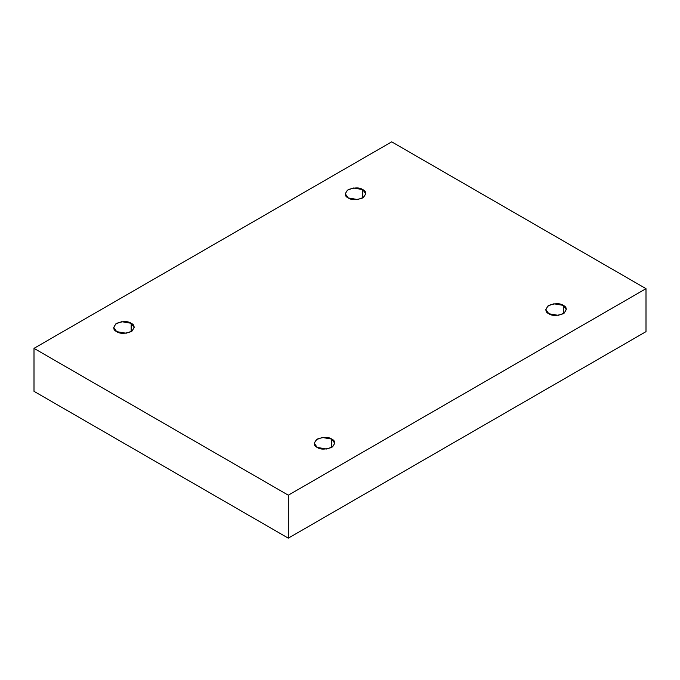 <?xml version="1.0" encoding="UTF-8"?>
<svg xmlns="http://www.w3.org/2000/svg" width="680" height="680" viewBox="0 0 680 680"><rect width="100%" height="100%" fill="white"/><g stroke="black" fill="none" stroke-linecap="round" stroke-linejoin="round"><path stroke-width="1.02" d="M563.295 313.735L563.295 305.379L553.869 303.79L548.004 305.915L545.827 309.561L548.828 313.735C544.994 312.001 544.994 309.213 548.828 305.379C555.466 303.17 560.286 303.17 563.295 305.379C567.129 307.122 567.129 309.901 563.295 313.735C556.656 315.953 551.837 315.953 548.828 313.735L558.246 315.333L564.119 313.2L566.295 309.561L563.295 305.379L563.295 313.735M331.729 447.431L331.729 439.076L322.303 437.487L316.438 439.612L314.262 443.258L317.254 447.431C313.421 445.697 313.421 442.91 317.254 439.076C323.892 436.866 328.721 436.866 331.729 439.076C335.563 440.818 335.563 443.598 331.729 447.431C325.091 449.642 320.263 449.642 317.254 447.431L326.68 449.029L332.554 446.896L334.73 443.258L331.729 439.076L331.729 447.431M131.172 331.644L131.172 323.289L121.754 321.691L115.881 323.825L113.705 327.462L116.705 331.644C112.871 329.902 112.871 327.123 116.705 323.289C123.344 321.079 128.163 321.079 131.172 323.289C135.006 325.023 135.006 327.811 131.172 331.644C124.533 333.854 119.714 333.854 116.705 331.644L126.131 333.234L131.996 331.109L134.172 327.462L131.172 323.289L131.172 331.644M362.746 197.948L362.746 189.593L353.32 188.003L347.446 190.128L345.27 193.774L348.271 197.948C344.437 196.214 344.437 193.426 348.271 189.593C354.909 187.382 359.737 187.382 362.746 189.593C366.579 191.335 366.579 194.114 362.746 197.948C356.107 200.158 351.279 200.158 348.271 197.948L357.697 199.546L363.562 197.412L365.738 193.774L362.746 189.593L362.746 197.948M288.311 538.152L646 331.644L646 288.668L288.311 495.185L288.311 538.152L288.311 495.185L34 348.355L391.688 141.848L646 288.668L646 331.644L288.311 538.152L34 391.332L34 348.355L34 391.332L288.311 538.152M288.311 495.185L646 288.668L391.688 141.848L34 348.355L288.311 495.185"/></g></svg>
